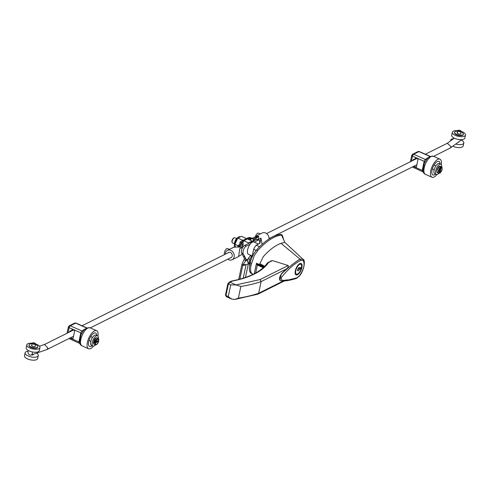 <?xml version="1.0" encoding="UTF-8"?>
<svg xmlns="http://www.w3.org/2000/svg" width="490" height="490" viewBox="0 0 490 490"><rect width="100%" height="100%" fill="white"/><g stroke="black" fill="none" stroke-linecap="round" stroke-linejoin="round"><path stroke-width="0.73" d="M249.863 264.471A5.531 2.321 -66.1 0 1 249.998 262.26A5.531 2.321 -66.1 0 1 251.535 258.438M250.225 244.118L246.292 246.078L244.657 245.355A4.484 1.88 113.9 0 0 241.46 250.525A4.484 1.88 113.9 0 0 241.558 253.005L243.193 253.734L246.152 259.253L246.047 259.767L247.94 259.547M246.292 246.078A4.484 1.88 113.9 0 0 243.095 251.254A4.484 1.88 113.9 0 0 243.193 253.734M252.032 256.374L252.252 255.976M259.449 243.579A4.484 1.88 113.9 0 0 259.051 240.094A4.484 1.88 113.9 0 0 258.071 240.198L254.2 242.134M246.152 259.253L244.516 258.524L243.316 256.295L244.957 257.017L243.316 256.295L241.558 253.005M244.657 245.355L256.435 239.469L258.071 240.198M259.051 240.094L257.415 239.371A4.484 1.88 113.9 0 0 256.435 239.469M247.695 259.669L245.478 261.146L243.224 264.392L246.072 264.747L248.363 263.706L248.638 262.769M246.047 259.767L245.478 261.146M244.516 258.524L241.974 264.079L242.887 264.961L242.691 265.678L246.072 264.747L243.242 278.173M243.224 264.392L242.887 264.961M245.802 260.545L244.179 259.829M239.849 279.159L242.691 265.678M238.685 279.465L241.974 264.079M436.915 174.556A9.88 4.147 -66.1 0 1 434.097 177.006A9.88 4.147 -66.1 0 1 431.947 177.221A9.88 4.147 -66.1 0 1 431.335 168.664A9.88 4.147 -66.1 0 1 437.809 159.379A9.88 4.147 -66.1 0 1 439.965 159.164A9.88 4.147 -66.1 0 1 441.319 164.64M435.543 174.14A7.411 3.105 -66.1 0 1 434.563 174.801A7.411 3.105 -66.1 0 1 432.946 174.967A7.411 3.105 -66.1 0 1 432.492 168.548A7.411 3.105 -66.1 0 1 437.35 161.584A7.411 3.105 -66.1 0 1 438.96 161.418A7.411 3.105 -66.1 0 1 440.087 163.899M424.365 163.201C422.16 169.442 422.502 173.142 425.387 174.311A9.88 4.147 113.9 0 1 424.775 165.749A9.88 4.147 113.9 0 1 431.249 156.469A9.88 4.147 113.9 0 1 433.405 156.249L429.828 156.463L426.827 159.06L424.365 163.201L422.993 170.704M422.784 171.408L422.239 170.391A1.611 0.41 174.6 0 1 422.962 170.587M413.401 166.471L422.239 170.391L424.15 161.314A1.611 0.845 -148.4 0 1 424.732 162.447M428.242 157.553L425.302 159.452L413.627 154.264A1.611 0.674 113.9 0 0 412.476 156.126L424.15 161.314L425.302 159.452A1.611 1.452 -148.1 0 0 426.827 159.06M412.69 160.561A3.405 2.756 63.5 0 1 413.823 159.324A3.405 2.756 63.5 0 1 415.183 159.103L415.434 157.933L418.068 159.103L416.341 167.286L413.921 166.208M415.183 159.103L416.543 158.423M93.559 346.093A9.88 4.147 -66.1 0 1 90.736 348.537A9.88 4.147 -66.1 0 1 88.586 348.757A9.88 4.147 -66.1 0 1 87.98 340.195A9.88 4.147 -66.1 0 1 94.454 330.915A9.88 4.147 -66.1 0 1 96.604 330.695A9.88 4.147 -66.1 0 1 97.963 336.171M92.181 345.671A7.411 3.105 -66.1 0 1 91.201 346.338A7.411 3.105 -66.1 0 1 89.59 346.497A7.411 3.105 -66.1 0 1 89.131 340.078A7.411 3.105 -66.1 0 1 93.988 333.12A7.411 3.105 -66.1 0 1 95.605 332.955A7.411 3.105 -66.1 0 1 96.726 335.436M81.003 334.731C78.798 340.973 79.141 344.678 82.026 345.848A9.88 4.147 113.9 0 1 81.42 337.285A9.88 4.147 113.9 0 1 87.894 328.006A9.88 4.147 113.9 0 1 90.044 327.786L86.473 328L83.472 330.597L81.003 334.731L79.637 342.24M79.423 342.945L78.878 341.928A1.611 0.41 174.6 0 1 79.601 342.124M70.046 338.008L78.878 341.928L80.795 332.851A1.611 0.845 -148.4 0 1 81.377 333.984M84.886 329.09L81.946 330.983L70.266 325.801A1.611 0.674 113.9 0 0 69.115 327.663L80.795 332.851L81.946 330.983A1.611 1.452 -148.1 0 0 83.472 330.597M69.335 332.098A3.405 2.756 63.5 0 1 70.468 330.854A3.405 2.756 63.5 0 1 71.828 330.64L72.073 329.47L74.707 330.64L72.986 338.823L70.566 337.745M71.828 330.64L73.182 329.96M247.64 239.059L249.422 238.165L250.935 238.52A1.936 0.796 11.9 0 0 253.557 238.722L257.25 236.878L256.184 236.407L252.491 238.25L250.972 237.895A1.936 0.796 11.9 0 0 248.35 237.693L240.437 241.644A1.936 0.796 -168.1 0 0 240.149 241.962A1.936 0.796 -168.1 0 0 241.025 242.869L241.858 243.561L238.165 245.404L239.236 245.882L242.93 244.032A1.936 0.796 11.9 0 0 243.218 243.72A1.936 0.796 11.9 0 0 242.342 242.813L241.411 242.225L243.591 241.08M257.097 237.626L257.25 236.878M239.236 245.882L239.077 246.629M238.165 245.404L237.846 246.929M269.035 238.979A5.255 4.251 -116.5 0 0 265.568 233.001A5.255 4.251 -116.5 0 0 262.236 232.989L255.994 236.107L258.806 236.382L258.34 239.426L260.962 238.116L262.113 244.314M254.941 240.216L254.077 239.831A3.945 1.654 113.9 0 0 252.785 241.294M254.947 237.019L255.994 236.107M259.853 243.377L260.962 238.116M258.34 239.426L258.034 239.647M254.077 239.831L258.806 236.382M260.3 233.957L258.414 233.118A3.363 1.409 113.9 0 0 255.437 236.48M225.333 254.163A5.255 4.251 63.5 0 1 227.452 250.366A5.255 4.251 63.5 0 1 230.79 250.378A5.255 4.251 63.5 0 1 234.208 255.082A5.255 4.251 63.5 0 1 232.15 259.761A5.255 4.251 63.5 0 1 228.812 259.749A5.255 4.251 63.5 0 1 227.838 259.173M242.213 254.237L239.187 256.105M232.15 259.761L238.642 256.521L239.708 248.73L242.329 247.425L237.552 246.997L233.693 247.248L227.452 250.366M229.43 249.373L227.544 248.54A3.363 1.409 113.9 0 0 224.414 252.491A3.363 1.409 113.9 0 0 224.604 254.531M227.972 252.846A2.916 2.358 63.5 0 1 228.499 252.454A2.916 2.358 63.5 0 1 230.349 252.466A2.916 2.358 63.5 0 1 232.248 255.076A2.916 2.358 63.5 0 1 231.102 257.667A2.916 2.358 63.5 0 1 230.471 257.856M242.771 247.315L242.329 247.425M237.552 246.997L241.772 245.974L243.248 246.629M243.371 246.476L242.311 246.005A3.945 1.654 113.9 0 0 241.772 245.974M452.791 146.185A6.725 2.768 11.9 0 0 462.199 147.037A6.725 2.768 11.9 0 0 463.203 145.947L463.822 142.988A6.725 2.768 -168.1 0 1 462.823 144.078A6.725 2.768 -168.1 0 1 455.7 144.072M450.69 140.789A6.725 2.768 -168.1 0 1 450.665 140.22A6.725 2.768 -168.1 0 1 451.67 139.129A6.725 2.768 -168.1 0 1 453.685 138.615M458.064 142.357A1.678 0.692 11.9 0 0 458.64 142.222A1.678 0.692 11.9 0 0 458.891 141.953L458.94 141.72M461.176 140.024A6.725 2.768 -168.1 0 1 463.822 142.988M452.344 132.263L451.719 135.222A6.725 2.768 11.9 0 0 456.184 138.909A6.725 2.768 11.9 0 0 463.877 139.087A6.725 2.768 11.9 0 0 464.875 137.996L465.5 135.038A6.725 2.768 -168.1 0 1 464.502 136.128A6.725 2.768 -168.1 0 1 456.809 135.951A6.725 2.768 -168.1 0 1 452.344 132.263A6.725 2.768 -168.1 0 1 453.342 131.173A6.725 2.768 -168.1 0 1 457.832 130.683M461.121 131.375A6.725 2.768 -168.1 0 1 465.5 135.038M457.525 133.029A1.678 0.692 11.9 0 0 457.28 133.292L457.838 130.64A1.678 0.692 -168.1 0 1 458.089 130.371A1.678 0.692 -168.1 0 1 460.012 130.413A1.678 0.692 -168.1 0 1 461.127 131.332A1.678 0.692 -168.1 0 1 460.876 131.608A1.678 0.692 -168.1 0 1 458.952 131.565A1.678 0.692 -168.1 0 1 457.838 130.64M35.574 343.968A6.725 2.768 -168.1 0 1 39.953 347.63A6.725 2.768 -168.1 0 1 38.955 348.721A6.725 2.768 -168.1 0 1 31.268 348.543A6.725 2.768 -168.1 0 1 26.797 344.856A6.725 2.768 -168.1 0 1 27.801 343.766A6.725 2.768 -168.1 0 1 32.285 343.276M26.797 344.856L26.178 347.814A6.725 2.768 11.9 0 0 30.643 351.502A6.725 2.768 11.9 0 0 38.33 351.679A6.725 2.768 11.9 0 0 39.335 350.589L39.953 347.63M32.291 343.233A1.678 0.692 -168.1 0 1 32.542 342.963A1.678 0.692 -168.1 0 1 34.465 343.006A1.678 0.692 -168.1 0 1 35.58 343.931A1.678 0.692 -168.1 0 1 35.335 344.201A1.678 0.692 -168.1 0 1 33.412 344.158A1.678 0.692 -168.1 0 1 32.291 343.233L31.734 345.885A1.678 0.692 -168.1 0 1 31.985 345.622M25.125 352.812L24.5 355.771A6.725 2.768 11.9 0 0 28.965 359.458A6.725 2.768 11.9 0 0 36.658 359.629A6.725 2.768 11.9 0 0 37.657 358.539L38.281 355.581A6.725 2.768 -168.1 0 1 37.277 356.671A6.725 2.768 -168.1 0 1 29.59 356.5A6.725 2.768 -168.1 0 1 25.125 352.812A6.725 2.768 -168.1 0 1 26.123 351.722A6.725 2.768 -168.1 0 1 28.053 351.214M36.591 353.155A6.725 2.768 -168.1 0 1 38.281 355.581M31.599 354.882A1.678 0.692 11.9 0 0 33.093 354.815A1.678 0.692 11.9 0 0 33.345 354.546L33.406 354.258M433.644 156.359L450.243 148.035L451.07 146.712L447.339 143.252L425.363 154.234M450.243 148.035L460.814 140.354A2.799 2.395 -126 0 0 461.439 139.632M44.541 344.488L47.959 348.102L46.917 349.56L31.072 355.06A2.799 2.107 70.9 0 1 28.763 354.184A2.799 2.107 70.9 0 1 28.028 351.299A2.799 2.107 70.9 0 1 28.334 350.528M32.205 351.912A2.799 2.107 70.9 0 1 32.285 353.529A2.799 2.107 70.9 0 1 31.072 355.06M460.429 131.412A1.145 0.472 11.9 0 0 460.6 131.222A1.145 0.472 11.9 0 0 459.841 130.597A1.145 0.472 11.9 0 0 458.536 130.567A1.145 0.472 11.9 0 0 458.364 130.75A1.145 0.472 11.9 0 0 459.124 131.381A1.145 0.472 11.9 0 0 460.429 131.412M32.989 343.159A1.145 0.472 11.9 0 0 32.818 343.343A1.145 0.472 11.9 0 0 33.577 343.974A1.145 0.472 11.9 0 0 34.888 344.005A1.145 0.472 11.9 0 0 35.053 343.815A1.145 0.472 11.9 0 0 34.3 343.19A1.145 0.472 11.9 0 0 32.989 343.159M454.61 132.527A4.484 1.844 11.9 0 0 454.536 132.729A4.484 1.844 11.9 0 0 457.513 135.185A4.484 1.844 11.9 0 0 462.64 135.301A4.484 1.844 11.9 0 0 463.307 134.572A4.484 1.844 11.9 0 0 463.32 134.358M457.715 131.216A4.484 1.844 11.9 0 0 455.29 131.583A4.484 1.844 11.9 0 0 454.622 132.312A4.484 1.844 11.9 0 0 457.599 134.768A4.484 1.844 11.9 0 0 462.725 134.885A4.484 1.844 11.9 0 0 463.393 134.156A4.484 1.844 11.9 0 0 461.004 131.908M460.741 133.182A1.954 0.802 -168.1 0 1 460.925 133.635A1.954 0.802 -168.1 0 1 460.631 133.954A1.954 0.802 -168.1 0 1 458.395 133.905A1.954 0.802 -168.1 0 1 457.096 132.833A1.954 0.802 -168.1 0 1 457.391 132.514A1.954 0.802 -168.1 0 1 457.452 132.484M35.464 344.501A4.484 1.844 -168.1 0 1 37.852 346.755A4.484 1.844 -168.1 0 1 37.185 347.477A4.484 1.844 -168.1 0 1 32.058 347.361A4.484 1.844 -168.1 0 1 29.082 344.905A4.484 1.844 -168.1 0 1 29.749 344.176A4.484 1.844 -168.1 0 1 32.175 343.809M37.779 346.951A4.484 1.844 -168.1 0 1 37.761 347.165A4.484 1.844 -168.1 0 1 37.093 347.894A4.484 1.844 -168.1 0 1 31.966 347.777A4.484 1.844 -168.1 0 1 28.99 345.321A4.484 1.844 -168.1 0 1 29.063 345.119M35.194 345.775A1.954 0.802 -168.1 0 1 35.378 346.228A1.954 0.802 -168.1 0 1 35.084 346.546A1.954 0.802 -168.1 0 1 32.848 346.497A1.954 0.802 -168.1 0 1 31.55 345.426A1.954 0.802 -168.1 0 1 31.844 345.107A1.954 0.802 -168.1 0 1 31.905 345.083M258.512 244.045L253.863 241.98A6.725 2.817 113.9 0 0 247.597 249.888A6.725 2.817 113.9 0 0 248.406 254.267L252.362 256.025M242.477 240.627L246.311 238.71M238.091 245.747L234.888 244.326L237.815 238.109L242.648 240.253M235.274 246.782L234.888 244.326M246.268 238.446L241.435 236.303L237.815 238.109M440.718 167.568L439.181 173.313L439.548 173.123L438.777 171.022L440.718 167.568L439.898 166.845A3.528 1.482 113.9 0 1 440.516 166.533L441.343 167.255C442.611 168.278 442.225 170.128 440.173 172.811L439.591 172.909M441.343 167.255L439.806 173.001M440.406 167.072L440.516 166.533M94.252 342.767L97.914 340.942L98.613 341.432C96.928 344.795 95.838 345.34 95.336 343.067L94.252 342.767A3.528 1.482 113.9 0 1 94.478 341.708L95.562 342.014L97.681 338.896L98.729 340.146M98.508 341.205L95.336 343.067M98.833 340.372L95.562 342.014M95.47 344.856A5.604 2.352 -66.1 0 1 92.953 346.014A5.604 2.352 -66.1 0 1 92.285 342.369A5.604 2.352 -66.1 0 1 97.504 335.779A5.604 2.352 -66.1 0 1 98.325 338.418M97.504 335.779L95.942 335.08A5.604 2.352 113.9 0 0 90.724 341.677A5.604 2.352 113.9 0 0 91.391 345.321L92.953 346.014M438.826 173.319A5.604 2.352 -66.1 0 1 437.533 174.36A5.604 2.352 -66.1 0 1 436.314 174.483A5.604 2.352 -66.1 0 1 435.965 169.626A5.604 2.352 -66.1 0 1 439.64 164.364A5.604 2.352 -66.1 0 1 440.859 164.242A5.604 2.352 -66.1 0 1 441.686 166.888M440.859 164.242L439.297 163.55A5.604 2.352 113.9 0 0 438.078 163.672A5.604 2.352 113.9 0 0 434.41 168.934A5.604 2.352 113.9 0 0 434.752 173.791L436.314 174.483M271.295 260.839L272.477 260.594L268.471 262.597C265.513 266.983 260.815 270.792 254.377 274.033C248.222 277.089 240.866 279.441 232.309 281.082L228.793 282.326L230.012 282.228L228.414 283.894L230.717 284.917L236.076 284.935L240.841 286.466A132.649 54.586 11.9 0 0 261.121 281.591L258.659 293.259L257.924 294.159L234.686 299.47L231.672 299.065L228.26 296.585L225.957 295.562L226.95 296.775M267.607 262.72A1.078 0.87 63.5 0 1 268.471 262.597L267.246 263.265M300.168 264.012A6.272 2.634 113.9 0 0 300.027 263.504M295.311 270.854A6.272 2.634 -66.1 0 1 301.154 263.467A6.272 2.634 -66.1 0 1 301.907 267.558A6.272 2.634 -66.1 0 1 296.064 274.939A6.272 2.634 -66.1 0 1 295.311 270.854M301.436 267.791A5.378 2.254 -66.1 0 1 296.425 274.118A5.378 2.254 -66.1 0 1 295.782 270.615A5.378 2.254 -66.1 0 1 300.793 264.288A5.378 2.254 -66.1 0 1 301.436 267.791M236.652 238.557L234.808 237.736A2.866 1.201 113.9 0 0 234.165 237.809A2.866 1.201 113.9 0 0 232.138 241.111A2.866 1.201 113.9 0 0 232.101 242.458A2.866 1.201 113.9 0 0 232.481 242.979L234.324 243.8M233.871 238.005A2.328 0.98 113.9 0 0 233.62 238.091A2.328 0.98 113.9 0 0 231.972 240.774A2.328 0.98 113.9 0 0 231.942 241.864A2.328 0.98 113.9 0 0 232.046 242.109M295.954 278.424L296.983 277.818L288.2 279.992C285.946 279.367 281.131 282.411 281.236 277.677C287.514 269.721 293.976 263.957 300.621 260.386L299.984 259.075C294.086 262.836 288.022 267.693 281.793 273.647C279.251 276.783 278.786 279.098 280.384 280.599L280.029 280.452M299.984 259.075L281.003 243.334C276.317 245.012 271.393 248.406 266.229 253.514L263.314 256.582L259.449 264.557M272.477 260.594L288.2 265.513C288.475 266.774 287.844 267.938 286.295 269.01L281.266 273.837L279.919 280.409M259.786 264.71L260.423 264.398M260.937 264.135L264.625 266.333M280.145 280.519L280.605 280.66C283.673 281.425 288.965 280.678 296.481 278.424L299.286 276.164M281.003 243.334L284.843 242.391L281.511 235.016C274.241 235.941 266.321 241.098 257.746 250.494L254.279 255.56L250.99 265.28A13.444 5.641 113.9 0 0 250.837 266.088L250.574 268.342C250.451 271.534 251.18 273.457 252.773 274.106L253.232 274.259M250.99 265.28L249.802 264.753A13.444 5.641 113.9 0 0 251.413 273.512L252.773 274.106M300.003 259.094L303.089 259.339L284.843 242.391M231.672 281.101A1.078 0.698 79.1 0 1 231.905 280.984A1.078 0.698 79.1 0 1 232.309 281.082L230.012 282.228L236.07 284.917L260.135 279.527L261.121 281.591L286.295 269.01M264.612 266.339A3.632 1.495 11.9 0 0 261.011 265.255M300.621 260.386L303.237 260.515L303.053 259.308M299.292 276.158C304.639 269.978 305.393 259.749 303.126 259.375L303.089 259.339M296.983 277.818L299.378 275.839C303.769 269.567 305.056 264.459 303.237 260.515M298.771 276.262L299.378 275.839M282.228 235.004L283.894 240.382M281.205 234.606A2.242 0.937 113.9 0 0 281.04 234.471A2.242 0.937 113.9 0 0 280.825 234.441L282.013 234.967A66.707 27.979 113.9 0 0 281.511 235.016M249.802 264.753L250.2 262.861L251.388 263.387M280.825 234.441A66.707 27.979 113.9 0 0 256.558 249.967A13.444 5.641 113.9 0 0 250.2 262.861M231.672 299.065L226.392 296.726L225.467 295.06L227.93 283.392A1.078 0.441 11.9 0 1 228.089 283.214L227.93 283.392A1.078 0.441 11.9 0 0 228.414 283.894L225.957 295.562A1.078 0.441 -168.1 0 1 225.467 295.06L225.467 295.06A1.078 0.441 -168.1 0 1 225.627 294.882M254.377 274.033A1.078 0.87 63.5 0 0 253.691 274.033C247.707 277.015 240.443 279.337 231.905 280.984L230.649 281.395M264.349 266.609A3.363 1.384 11.9 0 0 262.181 265.77M255.657 272.997L257.336 265.053L256.509 263.896A2.242 0.925 -168.1 0 1 256.417 263.522A2.242 0.925 -168.1 0 1 256.527 263.326L264.22 266.738M254.506 272.918A2.242 0.925 11.9 0 0 254.396 273.114A2.242 0.925 11.9 0 0 254.488 273.487L254.579 273.579M283.453 280.874L258.659 293.259A132.649 54.586 -168.1 0 1 238.385 298.134L234.686 299.47M295.329 274.082A6.272 2.634 113.9 0 0 295.807 273.843M259.921 243.34L259.933 243.346A7.944 3.332 113.9 0 0 259.933 243.346A7.944 3.332 113.9 0 0 259.921 243.34L256.16 245.221A7.944 3.332 113.9 0 0 253.655 249.275L256.184 250.396M259.614 246.752L256.16 245.221M252.687 255.823L252.313 255.651L253.655 249.275M252.313 255.651A7.944 3.332 113.9 0 0 252.381 256.129M297.614 270.327L297.908 268.93A1.795 0.753 -66.1 0 1 299.335 267.565A1.795 0.753 -66.1 0 1 299.604 268.079L300.872 267.448L300.578 268.845L299.31 269.482A1.795 0.753 -66.1 0 1 297.883 270.841A1.795 0.753 -66.1 0 1 297.614 270.327L297.344 270.204M297.932 268.869L299.31 269.482M298.294 268.232L298.722 268.018L300.578 268.845M298.722 268.018L299.604 268.079M252.589 256.025A4.704 1.972 113.9 0 0 252.528 256.05A4.704 1.972 113.9 0 0 249.447 260.472A4.704 1.972 113.9 0 0 249.735 264.551L249.833 264.594M249.018 262.738L247.419 262.028L249.018 262.971M249.925 259.253L248.167 258.475L250.353 255.792L251.903 256.478M248.167 258.475L247.419 262.028M248.277 243.548L248.583 242.887L252.203 241.08L252.277 241.546M242.691 242.997L243.751 240.743L248.583 242.887M252.203 241.08L247.37 238.936L243.751 240.743M248.369 263.681L245.472 277.444L248.357 263.718M410.406 161.706L411.741 155.373A1.611 0.662 -168.1 0 0 412.476 156.126L411.404 161.21M429.883 156.433L418.975 151.594L413.627 154.264A1.611 1.305 -116.5 0 0 412.598 154.258L417.952 151.588L419.33 151.557A1.611 0.674 113.9 0 0 418.975 151.594A1.611 1.305 -116.5 0 0 417.952 151.588M67.05 333.237L68.386 326.904A1.611 0.662 -168.1 0 0 69.115 327.663L68.043 332.741M86.528 327.969L75.619 323.124L70.266 325.801A1.611 1.305 -116.5 0 0 69.243 325.795L74.596 323.124L75.968 323.088A1.611 0.674 113.9 0 0 75.619 323.124A1.611 1.305 -116.5 0 0 74.596 323.124M240.762 244.106L241.025 242.869M253.557 238.722L253.122 240.811M250.935 238.52L250.549 240.345M249.098 239.702L249.422 238.165M242.93 244.032L242.495 246.09M241.662 243.15L241.546 243.714M250.298 238.238L249.912 240.063M234.673 246.887A5.96 2.499 -66.1 0 1 234.63 243.757A5.96 2.499 -66.1 0 1 240.18 236.744C237.142 237.142 235.206 239.396 234.385 243.499L234.575 246.917M238.569 237.05L234.465 243.414M439.181 173.313A3.528 1.482 -66.1 0 1 438.715 173.282L437.454 172.719A3.528 1.482 -66.1 0 1 437.031 170.422A3.528 1.482 -66.1 0 1 440.314 166.269L441.582 166.833A3.528 1.482 -66.1 0 1 442.09 167.69M439.34 166.465L436.921 170.195L436.945 171.861M439.352 173.331L438.715 173.282A3.528 1.482 -66.1 0 1 438.293 170.979A3.528 1.482 -66.1 0 1 440.492 167.108M441.116 166.796A3.528 1.482 -66.1 0 1 441.582 166.833C442.672 168.646 442.164 170.692 440.069 172.982M96.126 344.74A3.528 1.482 -66.1 0 1 95.36 344.813L94.092 344.256A3.528 1.482 -66.1 0 1 93.878 341.193A3.528 1.482 -66.1 0 1 96.187 337.88A3.528 1.482 -66.1 0 1 96.959 337.806L98.221 338.363A3.528 1.482 -66.1 0 1 98.729 339.221M95.826 338.069L93.584 343.398M95.072 341.977A3.528 1.482 -66.1 0 1 97.455 338.443A3.528 1.482 -66.1 0 1 98.221 338.363L98.894 340.311M98.668 341.377C97.822 343.796 96.72 344.942 95.36 344.813A3.528 1.482 -66.1 0 1 94.852 343.031M260.135 279.527L288.2 265.513M257.746 250.494L256.558 249.967M240.841 286.466L238.385 298.134M230.717 284.917L228.26 296.585M257.336 265.053L263.24 267.675M263.816 267.136L256.509 263.896M242.703 241.521A5.96 2.499 -66.1 0 1 246.115 239.377M425.387 174.311L431.947 177.221M433.405 156.249L439.965 159.164M412.378 166.98L423.348 172.051M419.33 151.557L430.098 156.335M411.741 155.373L412.598 154.258M82.026 345.848L88.586 348.757M90.044 327.786L96.604 330.695M69.023 338.517L79.993 343.588M75.968 323.088L86.742 327.871M68.386 326.904L69.243 325.795M239.567 244.706L240.149 241.962M242.697 246.176L243.218 243.72M450.524 140.912L450.665 140.22M416.88 164.732L269.047 238.587M416.77 158.527L266.548 233.577M454.31 138.162L447.199 143.325M44.639 344.433L73.408 330.064M82.002 325.77L229.13 252.27M39.476 346.222L44.743 344.397M46.917 349.56L73.525 336.269M90.289 327.89L231.635 257.281M460.569 133.984L461.127 131.332M35.023 346.577L35.58 343.931M454.536 132.729L454.622 132.312M463.307 134.572L463.393 134.156M37.852 346.755L37.761 347.165M29.082 344.905L28.99 345.321M437.454 172.719C436.958 172.909 436.762 172.088 436.866 170.25C438.103 167.047 439.248 165.718 440.314 166.269M435.898 165.853L434.091 165.05M434.177 169.718L432.37 168.921M94.092 344.256L93.412 343.11C93.853 340.238 94.705 338.492 95.96 337.88L96.959 337.806M92.537 337.383L90.73 336.581M90.822 341.254L89.015 340.452M253.691 274.033C259.957 270.878 264.52 267.185 267.375 262.952L271.325 260.827M296.425 274.118L295.188 273.567M231.942 241.864L232.101 242.458M284.549 280.868L258.059 294.098M259.608 264.631L260.631 264.116M254.396 273.114L256.417 263.522M281.04 234.471L282.228 234.998M256.601 263.295L264.263 266.695M300.793 264.288L299.549 263.736M233.62 238.091L234.165 237.809"/></g></svg>
